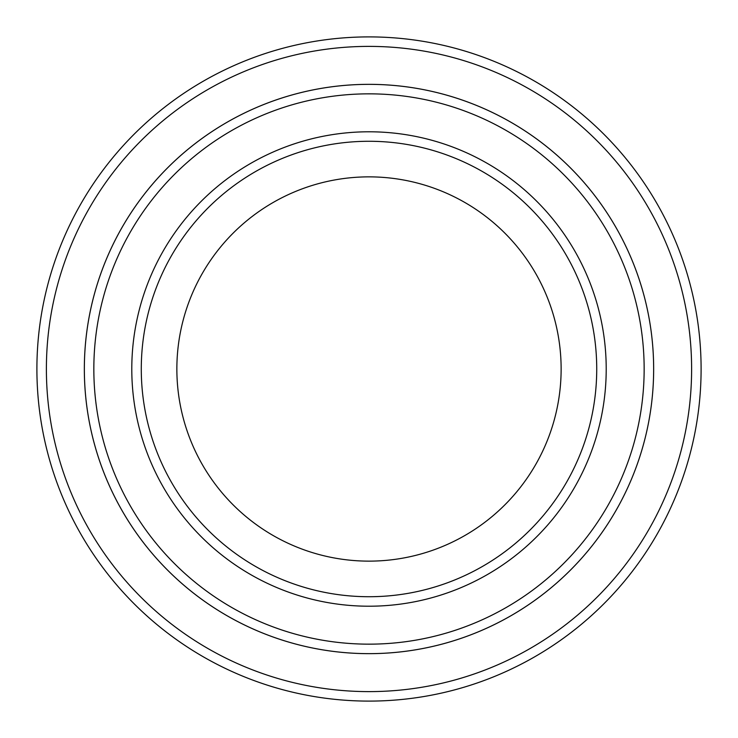 <?xml version="1.0" encoding="UTF-8"?>
<svg xmlns="http://www.w3.org/2000/svg" width="738" height="738" viewBox="0 0 738 738"><rect width="100%" height="100%" fill="white"/><g stroke="black" fill="none" stroke-linecap="round" stroke-linejoin="round"><path stroke-width="1.11" d="M93.837 369A275.163 275.163 0 0 0 506.582 607.291A275.163 275.163 0 0 0 506.582 130.709A275.163 275.163 0 0 0 93.837 369M84.353 369A284.647 284.647 0 0 0 369 653.647A284.647 284.647 0 0 0 653.647 369A284.647 284.647 0 0 0 369 84.353A284.647 284.647 0 0 0 84.353 369M596.728 369A227.728 227.728 0 0 1 255.136 566.212A227.728 227.728 0 0 1 255.136 171.788A227.728 227.728 0 0 1 596.728 369M561.129 369A192.129 192.129 0 0 1 272.931 535.391A192.129 192.129 0 0 1 272.931 202.609A192.129 192.129 0 0 1 561.129 369M46.393 369A322.607 322.607 0 0 0 530.308 648.388A322.607 322.607 0 0 0 530.308 89.612A322.607 322.607 0 0 0 46.393 369M653.656 369A284.656 284.656 0 0 1 226.667 615.52A284.656 284.656 0 0 1 226.667 122.48A284.656 284.656 0 0 1 653.656 369M701.1 369A332.1 332.1 0 0 0 369 36.9A332.1 332.1 0 0 0 36.9 369A332.1 332.1 0 0 0 369 701.1A332.1 332.1 0 0 0 701.1 369M131.788 369A237.212 237.212 0 0 0 487.606 574.432A237.212 237.212 0 0 0 487.606 163.568A237.212 237.212 0 0 0 131.788 369"/></g></svg>
